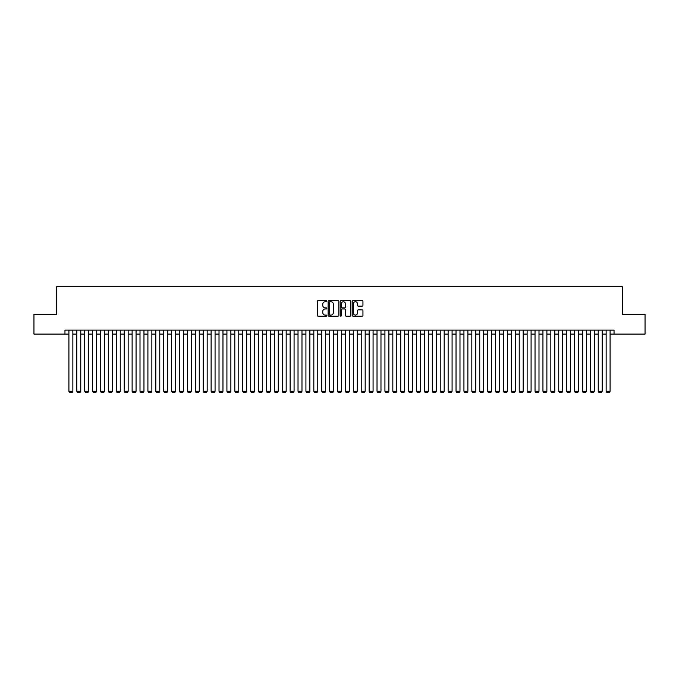<?xml version="1.0" encoding="UTF-8"?>
<svg xmlns="http://www.w3.org/2000/svg" width="679" height="679" viewBox="0 0 679 679"><rect width="100%" height="100%" fill="white"/><g stroke="black" fill="none" stroke-linecap="round" stroke-linejoin="round"><path stroke-width="1.02" d="M326.862 301.196A0.543 0.543 0 0 0 326.319 300.653L318.078 300.653A0.772 0.772 0 0 0 317.305 301.434L317.305 315.387A0.772 0.772 0 0 0 318.078 316.168L326.319 316.168A0.543 0.543 0 0 0 326.862 315.625A0.543 0.543 0 0 0 326.319 315.081L325.249 315.081A2.478 2.478 0 0 1 322.771 312.603L322.771 311.44A2.478 2.478 0 0 1 325.249 308.953L326.319 308.953A0.543 0.543 0 0 0 326.862 308.41A0.543 0.543 0 0 0 326.319 307.867L325.249 307.867A2.478 2.478 0 0 1 322.771 305.389L322.771 304.226A2.478 2.478 0 0 1 325.249 301.739L326.319 301.739A0.543 0.543 0 0 0 326.862 301.196M362.162 306.127A0.772 0.772 0 0 0 362.942 305.346L362.942 301.434A0.772 0.772 0 0 0 362.162 300.653L353.012 300.653A0.772 0.772 0 0 0 352.24 301.434L352.24 315.387A0.772 0.772 0 0 0 353.012 316.168L362.162 316.168A0.772 0.772 0 0 0 362.942 315.387L362.942 310.659A0.772 0.772 0 0 0 362.162 309.887L358.249 309.887A0.772 0.772 0 0 0 357.468 310.659L357.468 313.011A2.071 2.071 0 0 1 355.397 315.081A2.071 2.071 0 0 1 353.326 313.011L353.326 303.819A2.071 2.071 0 0 1 355.397 301.739A2.071 2.071 0 0 1 357.468 303.819L357.468 305.346A0.772 0.772 0 0 0 358.249 306.127L362.162 306.127M64.963 334.085L33.95 334.085L33.95 314.335L56.663 314.335L56.663 286.682L622.337 286.682L622.337 314.335L645.05 314.335L645.05 334.085L614.037 334.085L614.037 330.138L64.963 330.138L64.963 334.085L68.91 334.085M338.821 301.434A0.772 0.772 0 0 0 338.049 300.653L328.899 300.653A0.772 0.772 0 0 0 328.118 301.434L328.118 315.387A0.772 0.772 0 0 0 328.899 316.168L338.049 316.168A0.772 0.772 0 0 0 338.821 315.387L338.821 301.434M340.951 300.653L350.101 300.653A0.772 0.772 0 0 1 350.882 301.434L350.882 315.387A0.772 0.772 0 0 1 350.101 316.168L346.188 316.168A0.772 0.772 0 0 1 345.416 315.387L345.416 309.726A0.772 0.772 0 0 0 344.635 308.953L342.038 308.953A0.772 0.772 0 0 0 341.265 309.726L341.265 315.625A0.543 0.543 0 0 1 340.722 316.168A0.543 0.543 0 0 1 340.179 315.625L340.179 301.434A0.772 0.772 0 0 1 340.951 300.653M72.857 334.085L76.812 334.085M80.759 334.085L84.714 334.085M88.66 334.085L92.607 334.085M96.562 334.085L100.509 334.085M104.464 334.085L108.411 334.085M112.366 334.085L116.313 334.085M120.259 334.085L124.215 334.085M128.161 334.085L132.116 334.085M136.063 334.085L140.01 334.085M143.965 334.085L147.912 334.085M151.867 334.085L155.814 334.085M159.769 334.085L163.715 334.085M167.662 334.085L171.617 334.085M175.564 334.085L179.519 334.085M183.466 334.085L187.412 334.085M191.368 334.085L195.314 334.085M199.27 334.085L203.216 334.085M207.171 334.085L211.118 334.085M215.065 334.085L219.02 334.085M222.967 334.085L226.922 334.085M230.868 334.085L234.815 334.085M238.77 334.085L242.717 334.085M246.672 334.085L250.619 334.085M254.574 334.085L258.521 334.085M262.467 334.085L266.423 334.085M270.369 334.085L274.324 334.085M278.271 334.085L282.218 334.085M286.173 334.085L290.12 334.085M294.075 334.085L298.022 334.085M301.977 334.085L305.923 334.085M309.87 334.085L313.825 334.085M317.772 334.085L321.727 334.085M325.674 334.085L329.621 334.085M333.576 334.085L337.522 334.085M341.478 334.085L345.424 334.085M349.379 334.085L353.326 334.085M357.273 334.085L361.228 334.085M365.175 334.085L369.13 334.085M373.077 334.085L377.023 334.085M380.978 334.085L384.925 334.085M388.88 334.085L392.827 334.085M396.782 334.085L400.729 334.085M404.676 334.085L408.631 334.085M412.577 334.085L416.533 334.085M420.479 334.085L424.426 334.085M428.381 334.085L432.328 334.085M436.283 334.085L440.23 334.085M444.185 334.085L448.132 334.085M452.078 334.085L456.033 334.085M459.98 334.085L463.935 334.085M467.882 334.085L471.829 334.085M475.784 334.085L479.73 334.085M483.686 334.085L487.632 334.085M491.588 334.085L495.534 334.085M499.481 334.085L503.436 334.085M507.383 334.085L511.338 334.085M515.285 334.085L519.231 334.085M523.186 334.085L527.133 334.085M531.088 334.085L535.035 334.085M538.99 334.085L542.937 334.085M546.884 334.085L550.839 334.085M554.785 334.085L558.741 334.085M562.687 334.085L566.634 334.085M570.589 334.085L574.536 334.085M578.491 334.085L582.438 334.085M586.393 334.085L590.34 334.085M594.286 334.085L598.241 334.085M602.188 334.085L606.143 334.085M610.09 334.085L614.037 334.085M329.748 301.739A0.543 0.543 0 0 0 329.205 302.282L329.205 314.538A0.543 0.543 0 0 0 329.748 315.081L330.877 315.081A2.478 2.478 0 0 0 333.355 312.603L333.355 304.226A2.478 2.478 0 0 0 330.877 301.739L329.748 301.739M345.416 303.853A2.071 2.071 0 0 0 343.336 301.782A2.071 2.071 0 0 0 341.265 303.853L341.265 307.095A0.772 0.772 0 0 0 342.038 307.867L344.635 307.867A0.772 0.772 0 0 0 345.416 307.095L345.416 303.853M72.857 330.138L72.857 391.291L68.91 391.291L68.91 330.138M72.857 391.291L72.271 392.318L69.504 392.318L68.91 391.291M80.759 330.138L80.759 391.291L76.812 391.291L76.812 330.138M80.759 391.291L80.164 392.318L77.406 392.318L76.812 391.291M88.66 330.138L88.66 391.291L84.714 391.291L84.714 330.138M88.66 391.291L88.066 392.318L85.299 392.318L84.714 391.291M96.562 330.138L96.562 391.291L92.607 391.291L92.607 330.138M96.562 391.291L95.968 392.318L93.201 392.318L92.607 391.291M104.464 330.138L104.464 391.291L100.509 391.291L100.509 330.138M104.464 391.291L103.87 392.318L101.103 392.318L100.509 391.291M112.366 330.138L112.366 391.291L108.411 391.291L108.411 330.138M112.366 391.291L111.772 392.318L109.005 392.318L108.411 391.291M120.259 330.138L120.259 391.291L116.313 391.291L116.313 330.138M120.259 391.291L119.674 392.318L116.907 392.318L116.313 391.291M128.161 330.138L128.161 391.291L124.215 391.291L124.215 330.138M128.161 391.291L127.567 392.318L124.809 392.318L124.215 391.291M136.063 330.138L136.063 391.291L132.116 391.291L132.116 330.138M136.063 391.291L135.469 392.318L132.702 392.318L132.116 391.291M143.965 330.138L143.965 391.291L140.01 391.291L140.01 330.138M143.965 391.291L143.371 392.318L140.604 392.318L140.01 391.291M151.867 330.138L151.867 391.291L147.912 391.291L147.912 330.138M151.867 391.291L151.273 392.318L148.506 392.318L147.912 391.291M159.769 330.138L159.769 391.291L155.814 391.291L155.814 330.138M159.769 391.291L159.175 392.318L156.408 392.318L155.814 391.291M167.662 330.138L167.662 391.291L163.715 391.291L163.715 330.138M167.662 391.291L167.076 392.318L164.31 392.318L163.715 391.291M175.564 330.138L175.564 391.291L171.617 391.291L171.617 330.138M175.564 391.291L174.97 392.318L172.211 392.318L171.617 391.291M183.466 330.138L183.466 391.291L179.519 391.291L179.519 330.138M183.466 391.291L182.872 392.318L180.105 392.318L179.519 391.291M191.368 330.138L191.368 391.291L187.412 391.291L187.412 330.138M191.368 391.291L190.774 392.318L188.007 392.318L187.412 391.291M199.27 330.138L199.27 391.291L195.314 391.291L195.314 330.138M199.27 391.291L198.675 392.318L195.908 392.318L195.314 391.291M207.171 330.138L207.171 391.291L203.216 391.291L203.216 330.138M207.171 391.291L206.577 392.318L203.81 392.318L203.216 391.291M215.065 330.138L215.065 391.291L211.118 391.291L211.118 330.138M215.065 391.291L214.479 392.318L211.712 392.318L211.118 391.291M222.967 330.138L222.967 391.291L219.02 391.291L219.02 330.138M222.967 391.291L222.373 392.318L219.614 392.318L219.02 391.291M230.868 330.138L230.868 391.291L226.922 391.291L226.922 330.138M230.868 391.291L230.274 392.318L227.507 392.318L226.922 391.291M238.77 330.138L238.77 391.291L234.815 391.291L234.815 330.138M238.77 391.291L238.176 392.318L235.409 392.318L234.815 391.291M246.672 330.138L246.672 391.291L242.717 391.291L242.717 330.138M246.672 391.291L246.078 392.318L243.311 392.318L242.717 391.291M254.574 330.138L254.574 391.291L250.619 391.291L250.619 330.138M254.574 391.291L253.98 392.318L251.213 392.318L250.619 391.291M262.467 330.138L262.467 391.291L258.521 391.291L258.521 330.138M262.467 391.291L261.882 392.318L259.115 392.318L258.521 391.291M270.369 330.138L270.369 391.291L266.423 391.291L266.423 330.138M270.369 391.291L269.775 392.318L267.017 392.318L266.423 391.291M278.271 330.138L278.271 391.291L274.324 391.291L274.324 330.138M278.271 391.291L277.677 392.318L274.91 392.318L274.324 391.291M286.173 330.138L286.173 391.291L282.218 391.291L282.218 330.138M286.173 391.291L285.579 392.318L282.812 392.318L282.218 391.291M294.075 330.138L294.075 391.291L290.12 391.291L290.12 330.138M294.075 391.291L293.481 392.318L290.714 392.318L290.12 391.291M301.977 330.138L301.977 391.291L298.022 391.291L298.022 330.138M301.977 391.291L301.383 392.318L298.616 392.318L298.022 391.291M309.87 330.138L309.87 391.291L305.923 391.291L305.923 330.138M309.87 391.291L309.284 392.318L306.518 392.318L305.923 391.291M317.772 330.138L317.772 391.291L313.825 391.291L313.825 330.138M317.772 391.291L317.178 392.318L314.419 392.318L313.825 391.291M325.674 330.138L325.674 391.291L321.727 391.291L321.727 330.138M325.674 391.291L325.08 392.318L322.313 392.318L321.727 391.291M333.576 330.138L333.576 391.291L329.621 391.291L329.621 330.138M333.576 391.291L332.982 392.318L330.215 392.318L329.621 391.291M341.478 330.138L341.478 391.291L337.522 391.291L337.522 330.138M341.478 391.291L340.883 392.318L338.117 392.318L337.522 391.291M349.379 330.138L349.379 391.291L345.424 391.291L345.424 330.138M349.379 391.291L348.785 392.318L346.018 392.318L345.424 391.291M357.273 330.138L357.273 391.291L353.326 391.291L353.326 330.138M357.273 391.291L356.687 392.318L353.92 392.318L353.326 391.291M365.175 330.138L365.175 391.291L361.228 391.291L361.228 330.138M365.175 391.291L364.581 392.318L361.822 392.318L361.228 391.291M373.077 330.138L373.077 391.291L369.13 391.291L369.13 330.138M373.077 391.291L372.482 392.318L369.716 392.318L369.13 391.291M380.978 330.138L380.978 391.291L377.023 391.291L377.023 330.138M380.978 391.291L380.384 392.318L377.617 392.318L377.023 391.291M388.88 330.138L388.88 391.291L384.925 391.291L384.925 330.138M388.88 391.291L388.286 392.318L385.519 392.318L384.925 391.291M396.782 330.138L396.782 391.291L392.827 391.291L392.827 330.138M396.782 391.291L396.188 392.318L393.421 392.318L392.827 391.291M404.676 330.138L404.676 391.291L400.729 391.291L400.729 330.138M404.676 391.291L404.09 392.318L401.323 392.318L400.729 391.291M412.577 330.138L412.577 391.291L408.631 391.291L408.631 330.138M412.577 391.291L411.983 392.318L409.225 392.318L408.631 391.291M420.479 330.138L420.479 391.291L416.533 391.291L416.533 330.138M420.479 391.291L419.885 392.318L417.118 392.318L416.533 391.291M428.381 330.138L428.381 391.291L424.426 391.291L424.426 330.138M428.381 391.291L427.787 392.318L425.02 392.318L424.426 391.291M436.283 330.138L436.283 391.291L432.328 391.291L432.328 330.138M436.283 391.291L435.689 392.318L432.922 392.318L432.328 391.291M444.185 330.138L444.185 391.291L440.23 391.291L440.23 330.138M444.185 391.291L443.591 392.318L440.824 392.318L440.23 391.291M452.078 330.138L452.078 391.291L448.132 391.291L448.132 330.138M452.078 391.291L451.493 392.318L448.726 392.318L448.132 391.291M459.98 330.138L459.98 391.291L456.033 391.291L456.033 330.138M459.98 391.291L459.386 392.318L456.627 392.318L456.033 391.291M467.882 330.138L467.882 391.291L463.935 391.291L463.935 330.138M467.882 391.291L467.288 392.318L464.521 392.318L463.935 391.291M475.784 330.138L475.784 391.291L471.829 391.291L471.829 330.138M475.784 391.291L475.19 392.318L472.423 392.318L471.829 391.291M483.686 330.138L483.686 391.291L479.73 391.291L479.73 330.138M483.686 391.291L483.092 392.318L480.325 392.318L479.73 391.291M491.588 330.138L491.588 391.291L487.632 391.291L487.632 330.138M491.588 391.291L490.993 392.318L488.226 392.318L487.632 391.291M499.481 330.138L499.481 391.291L495.534 391.291L495.534 330.138M499.481 391.291L498.895 392.318L496.128 392.318L495.534 391.291M507.383 330.138L507.383 391.291L503.436 391.291L503.436 330.138M507.383 391.291L506.789 392.318L504.03 392.318L503.436 391.291M515.285 330.138L515.285 391.291L511.338 391.291L511.338 330.138M515.285 391.291L514.69 392.318L511.924 392.318L511.338 391.291M523.186 330.138L523.186 391.291L519.231 391.291L519.231 330.138M523.186 391.291L522.592 392.318L519.825 392.318L519.231 391.291M531.088 330.138L531.088 391.291L527.133 391.291L527.133 330.138M531.088 391.291L530.494 392.318L527.727 392.318L527.133 391.291M538.99 330.138L538.99 391.291L535.035 391.291L535.035 330.138M538.99 391.291L538.396 392.318L535.629 392.318L535.035 391.291M546.884 330.138L546.884 391.291L542.937 391.291L542.937 330.138M546.884 391.291L546.298 392.318L543.531 392.318L542.937 391.291M554.785 330.138L554.785 391.291L550.839 391.291L550.839 330.138M554.785 391.291L554.191 392.318L551.433 392.318L550.839 391.291M562.687 330.138L562.687 391.291L558.741 391.291L558.741 330.138M562.687 391.291L562.093 392.318L559.326 392.318L558.741 391.291M570.589 330.138L570.589 391.291L566.634 391.291L566.634 330.138M570.589 391.291L569.995 392.318L567.228 392.318L566.634 391.291M578.491 330.138L578.491 391.291L574.536 391.291L574.536 330.138M578.491 391.291L577.897 392.318L575.13 392.318L574.536 391.291M586.393 330.138L586.393 391.291L582.438 391.291L582.438 330.138M586.393 391.291L585.799 392.318L583.032 392.318L582.438 391.291M594.286 330.138L594.286 391.291L590.34 391.291L590.34 330.138M594.286 391.291L593.701 392.318L590.934 392.318L590.34 391.291M602.188 330.138L602.188 391.291L598.241 391.291L598.241 330.138M602.188 391.291L601.594 392.318L598.836 392.318L598.241 391.291M610.09 330.138L610.09 391.291L606.143 391.291L606.143 330.138M610.09 391.291L609.496 392.318L606.729 392.318L606.143 391.291"/></g></svg>
